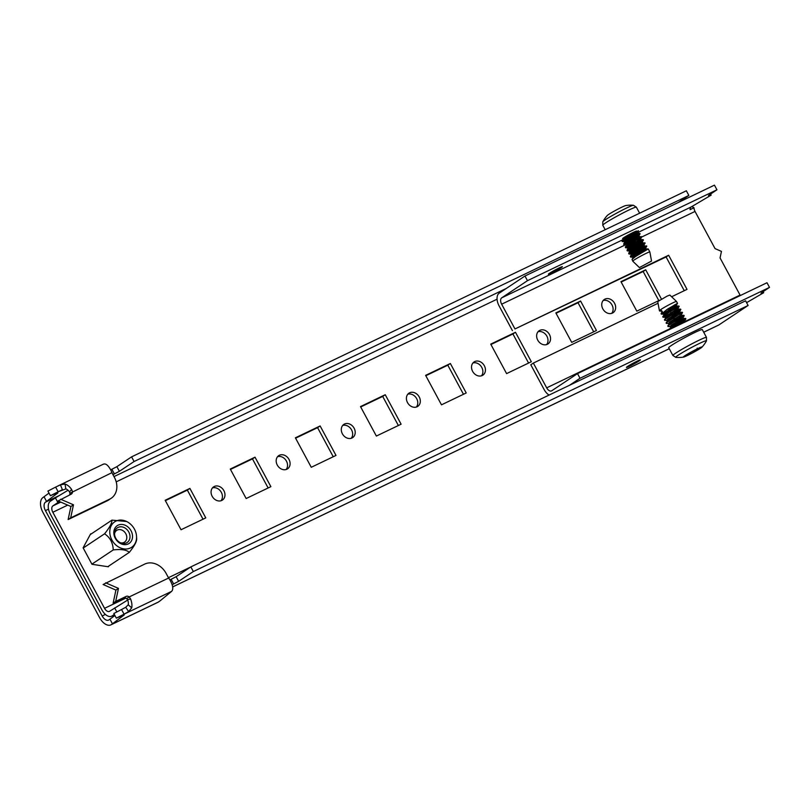 <?xml version="1.0" encoding="UTF-8"?>
<svg xmlns="http://www.w3.org/2000/svg" width="810" height="810" viewBox="0 0 810 810"><rect width="100%" height="100%" fill="white"/><g stroke="black" fill="none" stroke-linecap="round" stroke-linejoin="round"><path stroke-width="1.21" d="M629.593 366.201A7.948 0.526 151.7 0 0 636.862 362.323A7.948 0.526 151.7 0 0 640.416 359.883A7.948 0.526 151.7 0 0 637.247 361.098A7.948 0.526 151.7 0 0 629.977 364.966A7.948 0.526 151.7 0 0 626.424 367.416A7.948 0.526 151.7 0 0 629.593 366.201M277.587 456.658A7.948 6.48 -123.7 0 1 285.981 460.343A7.948 6.48 -123.7 0 1 286.143 469.506M279.379 455.26A7.948 6.48 -123.7 0 1 288.775 459.027A7.948 6.48 -123.7 0 1 287.54 468.848A7.948 6.48 -123.7 0 1 286.892 469.213A7.948 6.48 -123.7 0 1 277.506 465.446A7.948 6.48 -123.7 0 1 278.731 455.625A7.948 6.48 -123.7 0 1 279.379 455.26M212.473 487.893A7.948 6.48 -123.7 0 1 220.867 491.579A7.948 6.48 -123.7 0 1 221.029 500.742M214.265 486.486A7.948 6.48 -123.7 0 1 223.661 490.263A7.948 6.48 -123.7 0 1 222.426 500.074A7.948 6.48 -123.7 0 1 221.788 500.448A7.948 6.48 -123.7 0 1 212.392 496.672A7.948 6.48 -123.7 0 1 213.617 486.85A7.948 6.48 -123.7 0 1 214.265 486.486M342.701 425.432A7.948 6.48 -123.7 0 1 351.094 429.118A7.948 6.48 -123.7 0 1 351.257 438.281M344.493 424.025A7.948 6.48 -123.7 0 1 353.889 427.801A7.948 6.48 -123.7 0 1 352.654 437.623A7.948 6.48 -123.7 0 1 352.006 437.987A7.948 6.48 -123.7 0 1 342.62 434.211A7.948 6.48 -123.7 0 1 343.845 424.389A7.948 6.48 -123.7 0 1 344.493 424.025M407.805 394.207A7.948 6.48 -123.7 0 1 416.208 397.882A7.948 6.48 -123.7 0 1 416.37 407.055M409.607 392.799A7.948 6.48 -123.7 0 1 419.003 396.566A7.948 6.48 -123.7 0 1 417.768 406.387A7.948 6.48 -123.7 0 1 417.12 406.762A7.948 6.48 -123.7 0 1 407.734 402.985A7.948 6.48 -123.7 0 1 408.959 393.164A7.948 6.48 -123.7 0 1 409.607 392.799M472.918 362.971A7.948 6.48 -123.7 0 1 481.322 366.657A7.948 6.48 -123.7 0 1 481.484 375.82M474.721 361.564A7.948 6.48 -123.7 0 1 484.117 365.34A7.948 6.48 -123.7 0 1 482.882 375.162A7.948 6.48 -123.7 0 1 482.233 375.526A7.948 6.48 -123.7 0 1 472.848 371.75A7.948 6.48 -123.7 0 1 474.073 361.938A7.948 6.48 -123.7 0 1 474.721 361.564M538.032 331.746A7.948 6.48 -123.7 0 1 546.426 335.431A7.948 6.48 -123.7 0 1 546.598 344.594M539.835 330.338A7.948 6.48 -123.7 0 1 549.231 334.115A7.948 6.48 -123.7 0 1 547.995 343.926A7.948 6.48 -123.7 0 1 547.347 344.301A7.948 6.48 -123.7 0 1 537.962 340.524A7.948 6.48 -123.7 0 1 539.187 330.703A7.948 6.48 -123.7 0 1 539.835 330.338M603.146 300.51A7.948 6.48 -123.7 0 1 611.54 304.195A7.948 6.48 -123.7 0 1 611.712 313.359M604.948 299.113A7.948 6.48 -123.7 0 1 614.344 302.879A7.948 6.48 -123.7 0 1 613.109 312.7A7.948 6.48 -123.7 0 1 612.461 313.065A7.948 6.48 -123.7 0 1 603.065 309.298A7.948 6.48 -123.7 0 1 604.301 299.477A7.948 6.48 -123.7 0 1 604.948 299.113M678.284 202.48L688.854 195.443L134.095 461.518L131.584 456.86L116.883 466.661L110.727 469.861M134.095 461.518L119.384 471.309L112.944 474.64M659.512 300.267L636.822 311.141L620.956 281.667L645.702 269.801L661.476 299.103M580.588 301.036L596.454 330.5L571.708 342.377L555.842 312.903L580.588 301.036L578.036 302.738L593.7 331.827M515.474 332.262L531.34 361.736L506.594 373.602L490.728 344.128L515.474 332.262L512.922 333.963L528.586 363.052M450.36 363.498L466.226 392.961L441.48 404.828L425.615 375.364L450.36 363.498L447.808 365.188L463.472 394.288M385.246 394.723L401.112 424.197L376.367 436.063L360.501 406.59L385.246 394.723L382.695 396.424L398.358 425.513M320.132 425.949L335.998 455.423L311.263 467.289L295.387 437.815L320.132 425.949L317.581 427.65L333.244 456.749M108.803 566.018L108.388 566.777L91.975 564.287L83.106 547.813L90.649 533.831L91.236 533.912M165.159 500.276L189.904 488.41L205.77 517.884L181.035 529.75L165.159 500.276M230.273 469.051L255.018 457.184L270.884 486.658L246.149 498.525L230.273 469.051M127.707 600.038L109.603 611.287A5.295 3.048 -115.6 0 1 109.391 611.408A5.295 3.048 -115.6 0 1 104.551 608.33L52.822 512.264L67.716 505.116M52.822 512.264A5.295 3.048 -115.6 0 1 52.863 505.906L57.925 502.544L55.424 497.887L50.362 501.258A10.591 6.095 -115.6 0 0 50.271 513.965L101.989 610.031A10.591 6.095 -115.6 0 0 111.679 616.187A10.591 6.095 -115.6 0 0 112.114 615.934L114.534 614.78M59.535 501.572L57.925 502.544M688.854 195.443L686.353 190.785L131.584 456.86M68.06 490.242L55.424 497.887M621.159 282.052L643.15 271.502L658.813 300.601M645.702 269.801L643.15 271.502M556.045 313.278L578.036 302.738M490.931 344.513L512.922 333.963M425.817 375.739L447.808 365.188M360.703 406.964L382.695 396.424M295.589 438.2L317.581 427.65M189.904 488.41L187.353 490.111L203.016 519.2M165.361 500.661L187.353 490.111M255.018 457.184L252.467 458.885L268.13 487.974M230.475 469.425L252.467 458.885M703.688 332.211L718.966 324.881A10.591 6.095 64.4 0 1 718.541 325.124L703.708 332.242M190.836 566.899L193.337 571.546L748.106 305.471L745.595 300.814L190.836 566.899L176.124 576.69L178.635 581.337L193.337 571.546M169.928 579.909L176.124 576.69M172.176 584.678L178.635 581.337M114.666 607.915L116.832 611.945M114.352 614.446L112.114 615.934M718.966 324.881L748.106 305.471M50.422 495.72L58.138 491.761L55.637 487.104L47.922 491.062L50.422 495.72L57.733 492.612M59.353 495.507L45.502 502.149L57.915 492.946M160.096 600.848L171.598 591.381L124.062 614.183L116.336 618.141L124.264 614.912L111.426 624.571A12.363 7.108 -115.6 0 1 110.919 624.854L157.798 602.377A12.363 7.108 64.4 0 0 158.304 602.083L160.096 600.848M105.401 614.426L102.171 615.985L45.441 510.624A7.067 4.06 -115.6 0 1 45.502 502.149M114.929 615.509L108.915 619.923A7.067 4.06 -115.6 0 1 108.631 620.085A7.067 4.06 -115.6 0 1 102.171 615.985M116.336 618.141L113.835 613.484L121.551 609.525L124.062 614.183L128.638 611.56L125.712 607.287L128.233 604.807A7.067 4.06 -115.6 0 0 127.575 599.704L126.664 598.63A3.534 2.875 56.3 0 0 123.535 598.134L113.127 603.136L115.678 601.435L126.097 596.433A3.534 2.875 -123.7 0 1 129.215 596.929L126.664 598.63M109.978 619.215L112.489 623.862M49.005 493.087L43.001 497.502A12.363 7.108 -115.6 0 0 42.889 512.325L99.62 617.686A12.363 7.108 -115.6 0 0 110.919 624.854M46.565 501.441L44.064 496.793M113.127 603.136L115.921 590.085L103.103 584.516L144.717 564.084A17.658 14.398 56.3 0 1 166.09 573.348L167.913 576.73A10.591 8.637 -123.7 0 0 168.693 577.996L169.867 579.808C173.026 585.458 173.603 589.315 171.598 591.381M121.551 609.525L125.712 607.287M128.638 611.56L131.706 607.865L128.233 604.807M131.706 607.865A12.363 7.108 -115.6 0 0 130.562 598.934L127.575 599.704M130.562 598.934L129.215 596.929L168.693 577.996M115.921 590.085L118.473 588.384L115.678 601.435M105.654 582.825L118.473 588.384M103.174 464.302C105.624 463.067 108.267 465.203 111.122 470.701L111.962 472.645A10.591 8.637 56.3 0 0 112.59 473.982L114.412 477.363A17.658 14.398 56.3 0 1 111.172 498.302L108.621 500.003A17.658 14.398 -123.7 0 1 107.193 500.823L109.745 499.122A17.658 14.398 56.3 0 0 111.172 498.302M111.962 472.645L69.933 493.27L69.559 491.964A7.067 4.06 -115.6 0 0 65.823 488.916L58.138 491.761L61.945 489.939M70.926 506.503L68.121 519.564L70.672 517.863L73.477 504.802L70.926 506.503L58.097 500.944L71.067 494.252A3.534 2.875 -123.7 0 0 71.361 494.09A3.534 2.875 -123.7 0 0 72.485 491.579L71.584 489.402L69.559 491.964M71.584 489.402A12.363 7.108 -115.6 0 0 65.043 484.066L65.823 488.916M65.043 484.066L60.416 484.836L62.41 489.726M60.416 484.836L55.637 487.104M73.477 504.802L60.649 499.243M68.121 519.564L107.193 500.823M70.672 517.863L109.745 499.122M69.559 494.971A3.534 2.875 56.3 0 0 69.933 493.27M118.118 525.163A10.682 8.707 56.3 0 0 115.293 538.326A10.682 8.707 56.3 0 0 128.223 543.935A10.682 8.707 56.3 0 0 131.048 530.773A10.682 8.707 56.3 0 0 118.118 525.163M118.098 527.391A8.829 7.199 56.3 0 0 117.379 527.796A8.829 7.199 56.3 0 0 116.012 538.711A8.829 7.199 56.3 0 0 126.451 542.903A8.829 7.199 56.3 0 0 127.17 542.497A8.829 7.199 56.3 0 0 128.537 531.583A8.829 7.199 56.3 0 0 118.098 527.391M130.4 547.985A15.289 12.464 56.3 0 0 136.546 536.341A15.289 12.464 56.3 0 0 126.674 521.519A15.289 12.464 56.3 0 0 115.941 521.113A15.289 12.464 56.3 0 0 111.891 539.956A15.289 12.464 56.3 0 0 130.4 547.985M136.546 536.341L136.677 538.69C136.849 541.485 134.389 546.051 129.296 552.369L107.801 566.696M129.296 552.369C126.583 549.818 121.227 548.998 113.238 549.929C112.965 542.801 110.069 537.435 104.561 533.81C109.633 527.523 112.094 522.956 111.942 520.131L126.674 521.519M113.238 549.929L91.895 564.145M111.942 520.131L90.234 534.59M104.561 533.81L83.217 548.026M636.609 231.093A7.948 0.526 151.7 0 0 631.486 233.28A7.948 0.526 151.7 0 0 623.751 237.664A7.948 0.526 151.7 0 0 622.617 238.626A7.948 0.526 151.7 0 0 627.76 236.419M561.239 267.644A7.948 0.526 151.7 0 0 562.383 266.692A7.948 0.526 151.7 0 0 557.26 268.88A7.948 0.526 151.7 0 0 549.524 273.274A7.948 0.526 151.7 0 0 548.39 274.225A7.948 0.526 151.7 0 0 553.503 272.038A7.948 0.526 151.7 0 0 561.239 267.644M641.712 237.016L695.031 211.44L715.048 248.609L721.457 251.394L720.049 257.914L740.067 295.083L677.423 325.124M671.611 296.764L687.012 289.373L668.645 255.251L514.978 328.951L501.643 304.195L625.573 244.762M658.044 303.274L533.344 363.082L546.679 387.838A5.295 3.048 -115.6 0 0 551.519 390.906A5.295 3.048 -115.6 0 0 551.731 390.784L577.51 373.613L766.999 282.741L769.5 287.388L760.995 293.058L763.698 292.714L763.121 291.641M549.079 395.067A10.591 6.095 -115.6 0 1 544.128 389.539L530.793 364.773L533.344 363.082M514.978 328.951L666.093 256.952L684.258 290.699M512.426 330.652L499.092 305.897A10.591 6.095 -115.6 0 1 499.183 293.19L524.961 276.018L527.472 280.675L501.694 297.847A5.295 3.048 -115.6 0 0 501.643 304.195M668.645 255.251L666.093 256.952M746.587 302.656L763.698 292.714M569.501 385.276L580.021 378.27L769.5 287.388M580.021 378.27L577.51 373.613M691.791 206.55L694.008 207.775L690.1 209.648A5.295 3.048 64.4 0 1 691.173 206.965L625.442 238.494M695.031 211.44A5.295 3.048 64.4 0 1 694.008 207.775M524.961 276.018L714.44 185.146L716.951 189.793L708.446 195.463L711.15 195.119L710.572 194.046M711.15 195.119L691.173 206.965M716.951 189.793L527.472 280.675M114.544 533.77A7.067 5.761 -123.7 0 1 117.278 530.044A7.067 5.761 -123.7 0 1 125.823 533.749A7.067 5.761 -123.7 0 1 123.96 542.457A7.067 5.761 -123.7 0 1 120.568 542.811M668.817 309.784L676.775 305.998L663.947 314.604L662.924 317.206L665.911 317.338M670.488 312.883L678.446 309.096L665.617 317.702L664.595 320.304L667.582 320.446M672.158 315.981L680.116 312.204L667.288 320.811L666.265 323.413L669.252 323.544M673.829 319.089L681.787 315.303L668.959 323.909L667.936 326.511L670.923 326.643M675.499 322.188L683.458 318.401L671.51 326.106L669.536 329.478M677.17 325.286L685.128 321.509L680.582 324.182M673.08 322.258L683.043 317.631L683.458 318.401L685.655 318.472L675.813 324.152L669.475 328.89M670.943 325.458L682.445 320.193M679.317 314.381L682.526 312.65L681.372 314.523L681.787 315.303L683.994 315.363L674.143 321.054L667.804 325.782M669.273 322.36L672.432 321.064M669.738 316.052L679.701 311.425L680.116 312.204L682.324 312.265L672.472 317.945L666.134 322.684M667.602 319.251L679.104 313.996M662.924 317.206L669.344 312.133L679.185 306.443L678.031 308.326L678.446 309.096L680.653 309.157L670.801 314.847L664.463 319.575M665.931 316.153L669.09 314.857M666.397 309.845L676.36 305.218L676.775 305.998L678.982 306.058L669.131 311.749L662.793 316.477M664.261 313.045L675.763 307.79M659.411 310.686L657.73 301.593L667.106 296.126L669.85 295.063L676.512 301.472A9.71 0.648 -28.3 0 1 676.522 301.492A9.71 0.648 -28.3 0 0 672.644 302.97A9.71 0.648 -28.3 0 0 660.808 309.531L659.421 310.696A9.71 0.648 -28.3 0 1 659.411 310.686A9.71 0.648 -28.3 0 1 660.808 309.531L662.266 312.245L661.254 314.098L664.251 314.24M674.305 305.076L677.514 303.345L676.36 305.218L664.413 312.923L663.765 314.28M678.031 308.326L666.083 316.022L665.435 317.388M677.646 311.283L680.856 309.552L679.701 311.425L667.754 319.13L667.106 320.487M681.372 314.523L669.424 322.228L668.776 323.585M680.987 317.479L684.197 315.758L683.043 317.631L671.085 325.326L670.447 326.693M682.658 320.588L685.867 318.856L684.713 320.73L674.477 327.108M659.583 311L662.094 311.182M676.522 301.492L677.514 303.345L667.673 309.035L661.254 314.098M663.582 313.753L670.801 310.716M665.253 316.852L667.491 316.011M680.653 309.157L665.82 318.836L664.595 320.304M666.924 319.96L674.143 316.923M682.324 312.265L667.491 321.934L666.265 323.413M668.594 323.058L670.832 322.218M683.994 315.363L669.161 325.043L667.936 326.511M670.265 326.157L672.503 325.316M685.665 318.472L669.597 329.447M686.88 354.729L687.892 355.195L686.89 354.557M693.947 350.598L696.59 350.578A9.892 0.658 -28.3 0 1 687.953 355.165L687.892 355.195A9.892 0.658 -28.3 0 1 683.994 356.623L684.187 356.4M694.17 351.003L693.35 350.912M690.13 352.664L687.953 355.165M697.218 348.087L696.661 350.548A9.892 0.658 -28.3 0 0 701.389 347.399L701.146 347.298M699.627 347.632L701.389 347.379A9.892 0.658 -28.3 0 0 701.298 347.277A9.892 0.658 -28.3 0 0 697.481 348.816L697.42 348.847A9.892 0.658 -28.3 0 0 688.794 353.433L688.723 353.464A9.892 0.658 -28.3 0 0 684.004 356.592A9.892 0.658 -28.3 0 1 684.004 356.592L684.217 356.279M687.548 355.428A10.672 0.709 -28.3 0 1 683.519 357.099A10.672 0.709 -28.3 0 1 687.326 354.223A10.672 0.709 -28.3 0 1 697.835 348.573A10.672 0.709 -28.3 0 1 701.986 347.146A10.672 0.709 -28.3 0 1 687.548 355.428M694.697 332.546A19.065 1.266 -28.3 0 1 702.3 329.63L706.482 337.395A19.065 1.266 -28.3 0 0 698.878 340.311A19.065 1.266 -28.3 0 0 681.433 349.606A19.065 1.266 -28.3 0 0 672.897 355.479L668.716 347.703A19.065 1.266 -28.3 0 1 677.251 341.84A19.065 1.266 -28.3 0 1 694.697 332.546M635.475 256.567L632.711 257.064L635.435 254.461L645.611 248.123L635.658 252.75M633.805 253.459L631.041 253.965L633.764 251.363L643.94 245.015L633.987 249.652M632.134 250.361L629.37 250.857L632.094 248.265L642.269 241.917L632.316 246.554M630.463 247.252L627.76 247.465L640.599 238.808L641.763 236.935L638.574 238.656M628.793 244.154L626.029 244.66L628.752 242.058L638.928 235.71L628.975 240.347M627.122 241.056L624.419 241.258L637.257 232.612L638.422 230.739L625.614 238.373L622.485 241.613L631.699 238.099M625.452 237.948L622.698 238.464L623.113 239.223L628.104 235.082M633.369 241.208L625.462 244.468L623.913 244.245L640.092 233.837L638.928 235.71L639.343 236.49L626.15 242.271M635.04 244.306L627.132 247.566L625.583 247.354L628.955 244.579L641.763 236.935L639.343 236.49L629.167 242.828L626.454 245.43L626.029 244.66M636.711 247.415L628.803 250.665L627.254 250.452L630.625 247.678L643.434 240.043L642.269 241.917L642.684 242.686L629.491 248.478M638.381 250.513L630.474 253.773L628.924 253.56L632.296 250.786L645.104 243.142L643.94 245.015L644.355 245.794L631.162 251.576M640.052 253.611L632.144 256.871L630.595 256.659L633.967 253.884L646.775 246.24L645.611 248.123L646.026 248.893L632.833 254.684M633.552 257.965L633.197 257.519L635.85 255.241L646.026 248.893L648.233 248.953L649.843 251.951A9.71 0.648 151.7 0 0 642.877 254.998A9.71 0.648 151.7 0 0 632.752 261.164A9.71 0.648 151.7 0 0 632.752 261.174L639.414 267.583L651.544 261.053L639.414 267.583M631.881 254.866L631.527 254.421L634.179 252.143L644.355 245.794L646.775 246.24M630.21 251.758L629.856 251.323L632.509 249.035L642.684 242.686L645.104 243.142M628.54 248.66L628.185 248.214L630.838 245.936L641.014 239.588L627.821 245.379M625.198 242.453L624.844 242.008L627.497 239.73L637.683 233.381L624.49 239.173M632.752 261.164L632.053 259.372L635.425 256.598L648.233 248.953M645.043 250.675L630.544 256.729M630.504 257.003L630.383 256.274L633.754 253.5L646.562 245.855M643.373 247.577L628.874 253.631M628.833 253.905L628.712 253.165L632.083 250.391L644.892 242.757M641.702 244.468L627.203 250.533M627.163 250.796L627.041 250.067L630.413 247.293L643.221 239.649L641.014 239.588L640.599 238.808M640.032 241.37L625.533 247.425M625.492 247.698L625.371 246.959L628.742 244.195L641.55 236.55M638.361 238.261L623.862 244.326M623.822 244.59L623.7 243.861L627.072 241.086L639.88 233.442L637.672 233.381L637.257 232.612M636.69 235.163L622.191 241.218M622.161 241.491L622.029 240.762L625.401 237.988L638.422 230.728M602.812 221.768A17.476 1.154 151.7 0 1 621.017 210.813A17.476 1.154 151.7 0 1 633.44 205.274A31.782 31.782 0 0 0 625.745 205.558A10.672 0.709 151.7 0 0 618.313 208.929A10.672 0.709 151.7 0 0 607.277 215.5A31.782 31.782 0 0 0 602.812 221.768L602.782 225.251L605.192 229.716M651.544 261.053L649.853 251.971A9.71 0.648 151.7 0 0 649.843 251.951M114.433 473.992L111.922 469.344M104.551 608.33L125.803 598.134M168.47 577.672L190.542 567.091M116.205 481.859L497.067 299.194M52.863 505.906L60.79 502.109M113.997 476.594L506.402 288.39M119.384 471.309L116.883 466.661M172.672 586.896L669.262 348.715M171.173 579.373L173.674 584.02M158.304 602.083L111.426 624.571M48.499 509.156L45.441 510.624M123.535 598.134L126.097 596.433M669.435 328.961L546.679 387.838M623.335 239.497L501.694 297.847M672.897 355.479L675.834 357.372A17.476 1.154 -28.3 0 1 682.85 352.32A17.476 1.154 -28.3 0 1 699.506 343.42A17.476 1.154 -28.3 0 1 706.452 340.888L706.482 337.395M633.44 205.274L636.366 207.178A19.065 1.266 151.7 0 0 622.677 213.141A19.065 1.266 151.7 0 0 602.782 225.251M111.679 616.187L114.544 614.81M172.672 586.926L669.283 348.745M103.518 464.1L57.743 486.051M662.276 311.506L661.122 313.379M684.713 320.73L686.111 321.529M663.461 314.169L663.876 314.938M665.131 317.267L665.547 318.046M666.802 320.375L667.217 321.145M668.473 323.474L668.888 324.253M670.143 326.572L670.558 327.351M701.986 347.146A31.782 31.782 0 0 0 706.452 340.888M675.834 357.372A31.782 31.782 0 0 0 683.519 357.099M633.035 257.185L630.838 257.124M631.365 254.087L629.167 254.026M629.694 250.989L627.497 250.918M628.023 247.88L625.826 247.819M626.353 244.782L624.156 244.721M624.682 241.674L622.485 241.613M633.126 257.843L632.711 257.064M631.456 254.735L631.041 253.965M629.785 251.637L629.37 250.857M628.115 248.538L627.699 247.759M624.783 242.332L624.358 241.552M632.043 259.392L633.197 257.519M630.372 256.294L631.527 254.421M628.702 253.196L629.856 251.323M627.031 250.087L628.185 248.214M625.361 246.989L626.515 245.116M623.69 243.881L624.844 242.008M622.019 240.783L623.173 238.91M636.366 207.178L639.616 213.202"/></g></svg>
